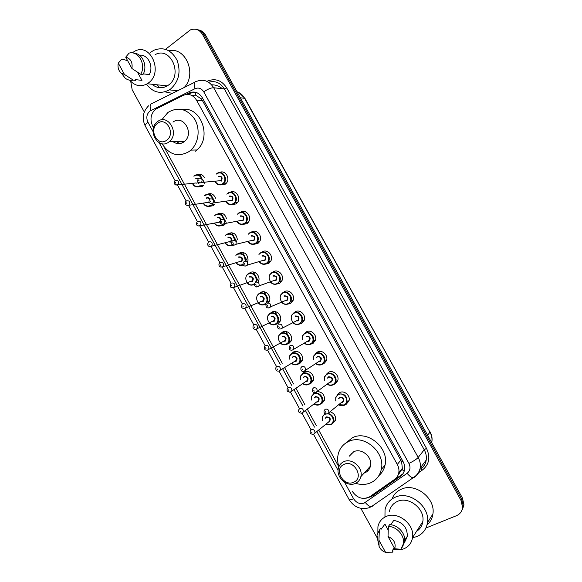 <?xml version="1.0" encoding="UTF-8"?>
<svg xmlns="http://www.w3.org/2000/svg" width="582" height="582" viewBox="0 0 582 582"><rect width="100%" height="100%" fill="white"/><g stroke="black" fill="none" stroke-linecap="round" stroke-linejoin="round"><path stroke-width="0.87" d="M219.516 172.563C225.03 169.326 230.843 178.659 226.216 183.337L225.169 184.254L220.724 184.938M230.065 192.358C235.441 188.881 241.675 197.858 237.281 202.769L235.994 203.94L231.803 204.653M240.628 212.234C245.859 208.502 252.53 217.13 248.361 222.259L246.848 223.692L242.941 224.434M251.446 232.051C256.56 228.384 263.319 236.605 259.456 241.814L257.739 243.502L254.13 244.258M261.856 252.232L262.351 251.89C267.371 248.383 274.115 256.196 270.572 261.442L268.666 263.377L265.37 264.141M272.514 272.354L273.293 271.794C278.225 268.433 284.954 275.883 281.703 281.142L279.622 283.318L276.668 284.067M283.216 292.557L284.263 291.757C289.123 288.541 295.823 295.656 292.855 300.923L290.622 303.324L288.003 304.044M293.961 312.847L295.278 311.792C300.065 308.7 306.729 315.517 304.03 320.769L301.658 323.396L299.388 324.072M304.75 333.21L306.328 331.893C311.05 328.925 317.685 335.465 315.226 340.703L312.723 343.533L310.81 344.151C308.7 345.162 306.605 344.908 304.546 343.365C306.743 344.915 308.824 345.17 310.773 344.144L313.181 341.481L310.832 344.137M315.59 353.645L317.408 352.059C322.079 349.207 328.67 355.5 326.444 360.709L323.832 363.735L322.224 364.281M326.48 374.161L328.532 372.284C333.151 369.548 339.706 375.616 337.691 380.788L334.97 384.004L333.712 384.462M337.429 394.742L339.692 392.581C344.26 389.955 350.779 395.818 348.96 400.954L346.152 404.337L345.235 404.694M228.435 233.484C233.237 231.76 236.205 233.724 237.347 239.377M238.751 253.381L239.173 253.083C244.6 251.482 247.568 253.847 248.07 260.176M249.271 273.242L249.947 272.754C254.407 269.677 260.794 275.919 258.561 281.201M259.819 293.183L260.751 292.477C265.603 289.21 272.238 296.645 269.037 301.796L268.455 302.669M217.814 213.892C222.048 212.197 224.943 213.812 226.507 218.745M225.212 224.026L223.91 225.219L220.054 225.94M196.985 174.716C200.157 173.458 202.674 174.498 204.544 177.837M203.416 185.534L202.565 186.255L198.215 186.917M207.381 194.264C211.07 192.788 213.798 194.112 215.566 198.236M214.307 204.755L213.223 205.708L209.105 206.406M270.412 313.196L271.59 312.272C276.377 309.137 282.983 316.259 280.044 321.417L277.869 323.73L275.512 324.414M281.048 333.29L282.466 332.126C287.188 329.114 293.764 335.96 291.073 341.11L288.767 343.627L286.73 344.253M291.728 353.463L293.379 352.045C298.042 349.156 304.59 355.74 302.131 360.869L299.701 363.583L297.969 364.15M302.451 373.702L304.328 372.029C308.933 369.25 315.451 375.601 313.203 380.708L310.664 383.603L309.224 384.105M317.459 391.497C322.748 392.246 325.025 395.287 324.305 400.627L321.671 403.69L320.551 404.104M330.307 411.816C334.454 413.446 336.163 416.377 335.436 420.619L331.907 424.154M352.059 491.055C357.057 498.207 362.993 500.076 369.861 496.672L394.647 479.357C396.859 477.771 398.241 475.589 398.779 472.81C399.259 469.98 398.757 467.193 397.288 464.443L196.505 100.155C193.064 94.844 188.677 93.244 183.33 95.353L155.583 109.22C150.716 113.817 149.727 119.434 152.637 126.061L153.532 127.698M177.445 141.993L178.405 143.659M398.474 474.599L402.329 468.415L401.675 462.108L400.809 460.209L202.463 100.642L201.379 99.005L195.763 95.193L191.514 95.31M163.979 146.817L282.241 363.27M284.693 367.751L293.561 383.982M296.012 388.478L304.91 404.766M307.376 409.277L316.302 425.617M318.776 430.142L338.84 466.859M233.789 245.233L231.054 245.539M243.48 265.145L242.097 265.181M254.407 284.802L253.192 284.874M266.214 304.284L264.33 304.619M313.232 394.014L314.389 392.675M324.058 414.391L324.756 413.395M166.205 86.492L164.764 85.598M165.535 49.303L190.343 29.929C195.348 28.082 199.415 29.587 202.543 34.454L461.024 500.455L462.588 507.38C462.115 511.345 460.071 514.117 456.448 515.71L425.915 528.012M144.285 111.955L132.179 89.81L130.724 81.342M376.787 537.222L360.833 508.333M196.84 29.537C199.91 30.038 202.325 31.792 204.071 34.789L461.73 499.225L463.287 506.129L461.701 510.763L463.287 506.129L461.73 499.225L204.071 34.789C202.325 31.792 199.91 30.038 196.84 29.537M166.896 86.129L166.365 85.765L166.896 86.129M365.772 498.316L371.491 496.541L400.409 476.36C402.635 474.767 404.01 472.577 404.548 469.79C405.007 466.997 404.505 464.254 403.057 461.548L202.303 97.703C198.884 92.436 194.519 90.85 189.201 92.953L186.095 94.48M402.933 473.799L372.495 495.333L369.992 496.577M188.161 94.4L190.801 93.105L195.006 92.138M165.164 85.641L166.372 86.412M198.375 29.893C201.437 30.395 203.838 32.141 205.584 35.131L462.428 498.01L463.985 504.892L462.399 509.505M224.659 182.137L225.634 183.905M235.55 201.932L236.459 203.591M246.47 221.793L247.321 223.35M257.426 241.726L258.212 243.167M268.411 261.718L269.146 263.049M279.149 281.237L279.44 281.775M284.838 291.582L285.413 292.637M290.214 301.367L290.505 301.898M295.802 311.53L296.223 312.308M306.852 331.638L307.347 332.533M312.738 342.34L313.225 343.22M150.614 52.315L153.895 50.227C163.753 46.582 171.494 49.95 177.124 60.353C181.024 71.833 178.892 81.356 170.73 88.922L169.347 89.883C160.552 94.451 152.935 92.56 146.497 84.215M172.337 93.389L164.961 91.832M159.497 87.715L157.3 84.812M132.158 52.904L134.631 51.289C150.389 42.115 163.688 72.212 148.563 82.862L147.29 83.757C140.779 87.213 134.929 86.034 129.75 80.221M126.869 60.521L127.152 59.793M155.168 54.65C170.519 45.869 183.315 74.787 168.584 85.016L167.34 85.874C161.941 88.828 156.827 88.289 151.997 84.252M143.339 73.863L149.29 74.598C154.041 66.304 147.697 53.857 139.433 55.225M125.705 57.152C130.717 58.549 132.791 62.332 131.91 68.494L125.705 57.152L129.102 53.1C138.48 50.358 146.438 64.842 140.699 74.27L142.983 74.547C148.017 66.195 142.408 53.086 133.867 53.231M131.91 68.494L140.699 74.27M118.299 63.169L124.468 74.46L121.332 73.165C118.888 71.106 117.782 68.276 118.03 64.682L118.299 63.169L121.769 59.073L127.611 60.63M137.505 72.226L141.964 80.367L137.01 79.814M141.964 80.367L135.17 79.61L135.599 80.389L133.293 80.141C130.412 80.709 127.727 80.069 125.246 78.221L121.325 73.15M168.955 50.823C185.643 46.516 197.203 74.278 184.21 87.489M133.293 80.141L124.468 74.46M166.656 140.226C157.838 147.246 148.279 129.721 157.453 123.399C166.248 116.196 175.99 133.955 166.656 140.226M168.758 142.052C158.144 150.483 146.511 129.597 157.409 121.733L157.577 121.609C167.82 113.134 179.823 133.227 169.427 141.513L168.758 142.052M173.531 142.015C177.015 144.22 180.456 144.198 183.861 141.95L184.509 141.433C194.694 133.387 183.032 113.905 172.992 122.125M183.701 142.059L183.257 141.441M161.745 119.856L167.922 112.472C177.997 106.542 186.858 108.674 194.49 118.859C200.535 128.6 198.797 143.019 190.852 150.12L189.114 151.531C178.325 157.533 169.289 154.921 162 143.696M182.326 109.518C200.914 106.026 212.241 137.541 196.891 149.974L195.159 151.371M182.435 142.801L181.875 141.964M178.769 143.667L177.888 141.986M353.689 482.216C343.46 487.301 333.362 468.794 343.962 464.429C354.169 459.154 364.47 477.938 353.689 482.216M355.457 483.373C347.156 487.578 335.588 477.087 338.44 468.059C339.255 465.156 340.987 463.061 343.635 461.773C351.666 457.51 363.364 467.535 360.862 476.651C360.091 479.801 358.286 482.042 355.457 483.373M364.106 473.079L365.176 472.679C367.933 471.369 369.694 469.179 370.45 466.117C372.902 457.263 361.531 447.587 353.703 451.763L349.258 456.186M370.276 466.779L369.876 466.749M368.275 470.402L366.842 470.081M351.302 454.149L351.157 453.516M338.906 466.691C337.393 462.115 337.233 457.67 338.418 453.356C340.019 448.024 343.278 444.131 348.189 441.702C363.321 433.459 385.742 452.025 381.268 469.492C379.828 475.734 376.314 480.172 370.712 482.791C365.969 484.806 360.935 484.973 355.609 483.3M345.773 443.077L352.328 437.788C367.3 429.618 389.46 447.914 385.022 465.171C384.091 469.448 382.032 472.948 378.853 475.661M369.672 468.321L368.588 468.168M384.957 517.063L385.037 509.752C386.339 503.896 389.7 499.727 395.127 497.254C409.335 490.255 430.345 506.551 427.457 522.687C426.38 529.358 422.816 534 416.756 536.611L412.514 537.753M419.818 528.514L418.16 528.834M392.05 498.956C393.752 494.467 396.815 491.223 401.245 489.236C415.184 482.325 435.751 498.199 432.906 514.008C432.266 518.467 430.302 522.105 427.028 524.92M377.871 532.479L377.922 526.746C378.955 521.901 381.705 518.482 386.179 516.481C397.819 510.858 414.959 524.44 412.536 537.601C411.641 542.97 408.76 546.694 403.879 548.782C400.562 550.048 397.026 550.194 393.265 549.219M389.431 511.382C390.435 506.711 393.105 503.394 397.426 501.429C408.68 495.937 425.187 508.886 422.823 521.574C422.154 525.844 420.058 529.103 416.552 531.344M390.638 524.775L393.781 520.41C402.773 522.17 407.291 527.445 407.342 536.226L405.181 541.187L404.766 540.438M388.019 536.473C393.868 539.099 396.109 543.188 394.727 548.731L388.019 536.473L388.369 526.441C396.749 526.455 404.868 535.673 403.457 543.646L400.889 549.306L394.727 548.731M388.369 526.441L389.627 524.702C397.979 524.709 406.061 533.876 404.65 541.82L402.358 547.145M378.627 545.028L376.983 535.244L379.384 530.151L380.672 528.405L381.13 529.242L384.928 524.084L388.187 530.042M384.44 524.753L384.928 524.084M394.218 547.793L392.595 550.208L393.061 551.052L391.824 552.9L385.59 552.376C382.578 551.329 380.41 549.35 379.093 546.433L378.926 540.169L385.59 552.376M378.926 540.169L379.384 530.151M379.762 529.642L380.672 528.405M202.572 98.191L201.379 99.005M195.763 95.193L195.283 92.189M403.013 461.475L401.675 462.108M404.134 471.376L402.104 469.463M202.463 100.642L196.505 100.155M400.809 460.209L397.288 464.443M344.573 482.231L353.58 498.723C356.366 502.928 359.894 504.376 364.179 503.066L407.116 473.297C410.194 470.743 410.79 467.448 408.906 463.396L203.765 91.861C201.481 88.34 198.557 87.293 194.992 88.704L149.843 111.097C146.649 114.116 146.009 117.804 147.923 122.176L153.001 131.481M148.563 105.8C142.837 111.708 141.724 118.422 145.224 125.945C144.911 125.079 145.806 123.82 147.923 122.176M372.858 505.998L371.323 506.682C369.432 506.551 367.417 505.14 365.278 502.455M206.988 81.342L207.461 81.109C215.304 77.995 221.727 80.272 226.74 87.94L426.475 448.329C430.6 457.183 429.269 464.4 422.481 469.98L418.145 472.977M202.543 34.454L205.584 35.131M461.024 500.455L462.428 498.01M194.992 88.704C193.566 84.084 193.973 81.684 196.214 81.524C203.307 78.679 209.134 80.76 213.689 87.751L224.339 88.944C220.374 82.68 215.136 80.447 208.625 82.244M150.883 110.456C149.516 105.946 150.032 103.56 152.426 103.29L194.584 82.331M203.765 91.861C207.679 89.133 210.99 87.766 213.689 87.751L418.189 457.452C420.058 460.908 420.735 464.436 420.219 468.037C419.557 471.915 417.687 474.948 414.595 477.153L415.264 476.258M408.906 463.396C413.344 461.308 416.436 459.329 418.189 457.452L424.227 449.762L224.339 88.944L226.74 87.94M420.684 469.034C423.711 466.866 425.551 463.89 426.199 460.107C426.708 456.586 426.053 453.138 424.227 449.762L426.475 448.329M159.133 142.699L280.233 364.434M282.699 368.937L291.611 385.255M294.077 389.78L303.018 406.149M305.492 410.681L314.469 427.115M316.95 431.662L338.091 470.372M422.481 469.98L420.859 468.91M207.621 81.655L207.461 81.109M414.595 477.153L413.162 477.757C411.35 477.531 409.335 476.047 407.116 473.297M421.019 468.896C423.958 466.669 425.682 463.738 426.199 460.107L420.219 468.037C419.171 472.3 416.814 475.538 413.162 477.757L371.323 506.682L368.908 507.795C360.68 509.941 354.111 507.242 349.193 499.683C349.6 500.12 351.062 499.8 353.58 498.723M422.292 467.717L421.179 466.764M190.801 93.105L189.201 92.953M401.34 475.196L400.409 476.36M372.495 495.333L371.491 496.541M222.419 88.726C219.188 86.027 215.595 84.725 211.622 84.819M240.337 97.761L244.935 98.373L429.989 432.193L244.527 98.162C242.701 94.968 240.184 92.822 236.983 91.723M431.713 442.655L431.808 442.167C432.353 438.77 431.742 435.438 429.989 432.193L427.559 435.176M402.031 469.739L400.263 470.976M287.799 334.897L285.944 331.514M276.828 314.877L275.039 311.625M265.887 294.928L264.177 291.793M258.481 281.404L256.4 277.607M254.989 275.039L253.345 272.034M247.663 261.674L245.531 257.775M244.12 255.214L242.541 252.326M236.889 242.003L234.692 238.009M233.295 235.448L231.782 232.691M226.143 222.404L223.895 218.301M222.499 215.755L221.051 213.114M215.427 202.856L213.128 198.658M211.739 196.119L210.357 193.602M204.755 183.381L202.398 179.081M201.008 176.55L199.699 174.156M166.285 86.456L164.968 85.619M166.808 86.18L166.161 85.743M165.775 86.696L164.051 85.525M194.432 175.568C197.487 173.945 200.012 174.775 202.005 178.048M192.569 183.512C193.748 186.604 196.287 187.477 200.193 186.124L201.008 185.447L200.215 186.124C197.102 187.731 194.57 186.866 192.62 183.512M201.416 178.099C199.539 175.16 197.203 174.44 194.424 175.939M196.236 183.17L198.506 182.603M175.415 180.493C178.361 180.122 179.271 181.504 178.136 184.64L175.917 185.083M175.735 183.163L175.335 182.428L175.735 183.163M198.135 178.907L195.77 178.769M193.762 176.128L194.359 175.626M195.778 178.398L198.455 178.499M198.979 182.864L198.477 183.33M192.802 183.49C194.643 186.516 196.985 187.28 199.822 185.796M205.119 195.079C208.632 193.406 211.295 194.57 213.099 198.564M203.373 203.293C204.733 206.217 207.243 207.01 210.888 205.664L211.928 204.769L210.917 205.664C207.927 207.207 205.424 206.414 203.424 203.285M212.539 198.637C210.837 194.963 208.363 193.901 205.111 195.457M207.119 202.776L209.047 202.34L206.668 202.543M186.538 200.877C189.434 200.484 190.372 201.845 189.354 204.937L187.091 205.482M186.887 203.598L186.48 202.856L186.887 203.598M209.556 199.437C208.778 198.033 207.745 197.662 206.465 198.302M204.224 195.85L205.053 195.123M206.465 197.924C207.847 197.203 209.011 197.56 209.957 198.993M203.605 203.263C205.497 206.072 207.803 206.763 210.531 205.344M215.835 214.649C219.843 212.976 222.593 214.482 224.092 219.181M214.227 223.139C216.388 226.034 218.847 226.747 221.618 225.27L222.579 224.477L221.647 225.27C218.781 226.74 216.322 226.027 214.278 223.124M223.546 219.276C222.157 214.889 219.589 213.47 215.835 215.034M218.061 222.426L220.185 221.451M197.698 221.32C200.543 220.92 201.51 222.251 200.608 225.307L198.309 225.947M198.076 224.099L197.669 223.357L198.076 224.099M220.476 220.702C220.396 218.206 219.305 217.275 217.195 217.901M214.722 215.638L215.777 214.685M217.195 217.508C219.218 216.73 220.513 217.544 221.08 219.945M214.467 223.095C216.388 225.685 218.657 226.303 221.269 224.95M226.58 234.277C231.149 232.662 233.942 234.546 234.975 239.93M225.139 243.036C226.878 245.589 229.293 246.222 232.378 244.942L232.422 244.935C229.672 246.332 227.264 245.699 225.183 243.029M234.422 240.06C233.52 234.961 230.909 233.164 226.587 234.677M229.046 242.119L230.85 241.304C231.629 238.409 230.661 237.165 227.962 237.558M208.894 241.836C211.688 241.428 212.685 242.738 211.899 245.75L209.571 246.484M209.302 244.666L208.894 243.923L209.302 244.666M225.278 235.492L226.529 234.313M227.955 237.158C231.629 237.049 232.538 238.7 230.676 242.134M225.38 242.985C227.322 245.364 229.541 245.91 232.036 244.629M237.369 253.978C242.585 252.486 245.364 254.778 245.706 260.852M245.131 260.983C244.935 255.214 242.352 253.01 237.383 254.378M240.082 261.856L241.726 260.954C242.403 258.102 241.414 256.88 238.758 257.28M220.134 262.424C222.877 262.009 223.903 263.29 223.212 266.258L222.571 266.891L220.876 267.094M220.563 265.305L220.156 264.563L220.563 265.305M243.189 264.686C240.57 265.989 238.227 265.414 236.147 262.984M235.877 255.403L237.325 253.999M238.744 256.873C242.447 256.793 243.363 258.459 241.479 261.864M236.343 262.926C238.3 265.101 240.468 265.581 242.847 264.366M248.187 273.736C252.501 270.754 258.597 277.025 256.182 281.986M254.407 284.227L254.058 284.46C251.38 285.769 248.987 285.158 246.884 282.634M254.785 283.252C258.888 279.076 252.952 270.892 248.201 274.151C242.468 277.33 248.187 287.792 253.687 284.162L254.676 283.369M251.162 281.63L252.632 280.67C253.214 277.861 252.202 276.661 249.591 277.068M231.403 283.078C234.102 282.663 235.15 283.914 234.561 286.839L233.848 287.559M231.862 286.017L231.454 285.267L231.862 286.017M246.528 275.373L248.15 273.758M249.576 276.654C253.308 276.61 254.218 278.283 252.319 281.659M259.041 293.554C263.61 290.483 269.852 297.489 266.84 302.342L264.934 304.321C262.373 305.55 260.038 305.019 257.928 302.705M264.563 304.03C270.404 300.938 264.606 290.36 259.063 293.983C253.279 297.096 259.019 307.587 264.563 304.03M262.271 301.447L263.573 300.45C264.068 297.693 263.028 296.514 260.46 296.915M242.716 303.797C245.364 303.389 246.441 304.619 245.946 307.492L245.168 308.3L243.618 308.511M243.203 306.794L242.796 306.045L243.203 306.794M257.229 295.401L259.019 293.568M260.438 296.493C264.199 296.493 265.116 298.166 263.188 301.512M267.975 315.488L269.932 313.443C274.435 310.49 280.655 317.212 277.89 322.064L275.846 324.239C273.402 325.403 271.132 324.938 269.022 322.843M275.475 323.956C281.368 320.929 275.548 310.322 269.961 313.88C264.126 316.928 269.881 327.448 275.475 323.956M273.424 321.293L274.537 320.296C274.951 317.583 273.889 316.426 271.365 316.834M254.065 324.589C256.677 324.181 257.775 325.389 257.36 328.219L256.524 329.106L255.062 329.325M254.581 327.644L254.167 326.888L254.581 327.644M271.336 316.397C275.126 316.433 276.043 318.114 274.1 321.439M278.771 335.632L280.859 333.391C285.296 330.561 291.495 337.014 288.956 341.86L286.788 344.224C284.474 345.315 282.27 344.922 280.182 343.031M286.424 343.947C292.36 340.994 286.526 330.343 280.888 333.835C275.01 336.818 280.779 347.381 286.424 343.947M283.499 341.387L284.678 341.147L285.536 340.215C285.871 337.545 284.794 336.411 282.306 336.811M284.743 341.139L285.536 340.215L267.567 350.029C264.963 350.524 263.966 349.309 264.577 346.399L265.45 345.453C268.018 345.053 269.139 346.239 268.804 349.018L267.924 349.986L266.549 350.204M265.996 348.567L265.581 347.81L265.996 348.567M282.27 336.367C286.082 336.44 287.006 338.127 285.042 341.423M289.189 359.232L289.61 355.828L291.815 353.412C296.202 350.691 302.371 356.897 300.05 361.728L297.766 364.274C295.736 365.241 293.721 365.009 291.72 363.554M291.902 363.444C293.743 364.703 295.576 364.892 297.409 364.012C303.397 361.116 297.54 350.437 291.851 353.863C290.003 354.998 289.174 356.751 289.378 359.123M292.244 357.457L293.241 356.395C297.082 356.511 298.006 358.206 296.02 361.473L294.754 361.749M294.572 361.437L295.663 361.204L296.565 360.2C296.827 357.574 295.729 356.46 293.277 356.853M295.474 361.313L296.565 360.2L278.974 370.996C276.472 371.462 275.468 370.268 275.955 367.409L276.879 366.391C279.411 365.991 280.546 367.162 280.291 369.89L279.36 370.93L278.087 371.156M277.454 369.555L277.039 368.799L277.454 369.555M300.217 379.624L300.501 376.081L302.815 373.491C307.151 370.88 313.283 376.867 311.166 381.676L308.78 384.389C306.852 385.299 304.917 385.102 302.967 383.814M303.142 383.698C304.932 384.811 306.692 384.957 308.431 384.135C314.462 381.312 308.591 370.596 302.851 373.957C300.879 375.15 300.065 376.998 300.399 379.508M303.171 377.696L304.248 376.496C308.118 376.649 309.042 378.351 307.034 381.588L305.892 381.85M305.695 381.552L307.623 380.257C307.82 377.674 306.707 376.576 304.291 376.961L303.979 377.165M306.561 381.406L307.623 380.257L290.425 392.028C287.493 391.984 286.475 390.806 287.377 388.485L288.345 387.394C290.84 387.008 291.997 388.158 291.808 390.842L290.833 391.955M288.941 390.617L288.527 389.853L288.941 390.617M290.709 392.013L289.669 392.181M311.305 400.089L311.435 396.386L313.844 393.636C318.136 391.126 324.239 396.917 322.312 401.696L319.831 404.57M314.418 403.995L319.482 404.323C325.571 401.565 319.678 390.82 313.894 394.109C311.792 395.367 310.992 397.317 311.472 399.965M314.135 398.015L315.291 396.662C319.183 396.851 320.115 398.554 318.085 401.769L317.059 402.024M316.914 401.733L318.718 400.38C318.849 397.841 317.721 396.757 315.335 397.135L314.833 397.506M317.808 401.5L318.718 400.38L301.913 413.133C299.061 413.089 298.035 411.925 298.842 409.626L299.846 408.469C302.313 408.091 303.484 409.226 303.36 411.867L302.342 413.045M300.479 411.75L300.057 410.987L300.479 411.75M319.802 404.585C317.983 405.414 316.135 405.261 314.251 404.126M302.145 413.133L301.294 413.264M328.364 413.431C332.453 414.857 334.163 417.643 333.486 421.79L330.918 424.824M325.731 424.343L330.576 424.576C335.261 422.597 333.057 414.238 327.746 413.875M325.855 413.998L324.967 414.333C322.741 415.65 321.955 417.701 322.61 420.48M325.149 418.414L326.364 416.894C330.292 417.127 331.223 418.829 329.172 422.015L328.241 422.256M328.772 421.812L329.841 420.575C329.914 418.072 328.772 417.01 326.422 417.374L325.745 417.927M328.903 421.754L313.443 434.31C310.657 434.274 309.624 433.117 310.344 430.84L311.385 429.618C313.829 429.254 315.015 430.367 314.949 432.972L313.894 434.208M312.047 432.957L311.632 432.193L312.047 432.957M330.882 424.838L325.571 424.482L330.838 424.838L335.588 420.015M322.443 420.611L322.413 416.756L324.909 413.846M313.618 434.317L312.971 434.419M217.028 173.429C222.149 169.508 228.486 178.572 223.874 183.25L222.899 184.116C219.705 185.745 217.115 184.865 215.129 181.475M216.177 174.163L216.962 173.48M215.325 181.453C217.202 184.509 219.596 185.287 222.513 183.774C228.209 180.238 222.433 169.74 217.028 173.8M218.395 176.295C222.084 176.062 223.001 177.721 221.138 181.286M198.775 178.325C201.743 177.91 202.689 179.285 201.612 182.442L221.131 180.616C222.186 177.583 221.276 176.266 218.403 176.666M198.367 178.681C196.862 181.555 197.771 182.923 201.096 182.784L199.226 182.959M198.746 180.275L199.16 181.024L198.746 180.275M227.875 193.173C232.887 189.412 239.246 198.004 234.968 202.791L233.76 203.889C230.705 205.446 228.151 204.653 226.107 201.51M226.791 194.141L227.817 193.217M226.311 201.481C228.239 204.304 230.588 205.002 233.382 203.562C239.129 200.092 233.331 189.557 227.882 193.551M229.257 196.054C232.967 195.858 233.884 197.524 232.007 201.059M210.08 198.957C212.99 198.527 213.965 199.873 213.012 202.994L232.094 200.303C233.026 197.305 232.08 196.018 229.264 196.432M209.615 199.379C208.196 202.245 209.12 203.598 212.372 203.438L213.012 202.994L210.589 203.613M210.08 200.965L210.488 201.714L210.08 200.965M238.758 212.976C243.669 209.375 250.034 217.53 246.084 222.389L244.666 223.728C241.741 225.212 239.231 224.507 237.15 221.604M237.456 214.183L238.707 213.012M237.354 221.567C239.311 224.165 241.625 224.776 244.287 223.408C250.085 220.003 244.273 209.433 238.773 213.368M240.148 215.878C243.887 215.718 244.811 217.392 242.905 220.898M221.422 219.661C224.274 219.225 225.285 220.542 224.456 223.612L243.08 220.054L241.043 220.862L243.08 220.054C243.894 217.101 242.927 215.842 240.162 216.271M220.869 220.185C219.567 222.993 220.505 224.317 223.692 224.165L224.456 223.612L221.989 224.339M221.451 221.72L221.858 222.47L221.451 221.72M249.678 232.851C254.494 229.403 260.852 237.143 257.215 242.054L255.607 243.632C252.814 245.044 250.362 244.418 248.245 241.763M248.179 234.291L249.634 232.88M248.456 241.712C250.435 244.084 252.697 244.615 255.229 243.32C261.078 239.98 255.243 229.381 249.693 233.251M251.075 235.768C254.843 235.645 255.767 237.325 253.847 240.803M232.8 240.439C235.601 239.995 236.641 241.283 235.921 244.309L254.101 239.871L253.505 240.482L252.21 240.795L254.101 239.871C254.807 236.969 253.803 235.732 251.097 236.168M232.167 241.057C231.003 243.836 231.963 245.138 235.048 244.957L235.921 244.309L235.273 244.949L233.44 245.138M232.858 242.548L233.273 243.305L232.858 242.548M260.634 252.784C265.363 249.482 271.707 256.851 268.367 261.791L266.578 263.602C263.922 264.934 261.529 264.395 259.397 261.98M258.946 254.458L260.598 252.806M259.608 261.922C261.602 264.061 263.799 264.519 266.207 263.297C272.107 260.023 266.25 249.387 260.656 253.192M262.038 255.716C265.836 255.636 266.76 257.317 264.817 260.772M263.464 260.758L265.152 259.754C265.748 256.895 264.723 255.687 262.067 256.131M244.222 261.282C246.972 260.831 248.034 262.096 247.43 265.072L246.703 265.807L244.935 266.003M244.302 263.45L244.716 264.206L244.302 263.45M271.619 272.783C276.268 269.619 282.597 276.639 279.542 281.601L277.585 283.638C275.068 284.896 272.74 284.431 270.608 282.255M269.772 274.682L271.59 272.798M271.649 273.198C265.763 276.428 271.568 287.013 277.221 283.339C283.165 280.138 277.294 269.466 271.649 273.198M273.038 275.737C276.865 275.693 277.796 277.381 275.824 280.8M274.733 280.764L276.232 279.702C276.734 276.901 275.679 275.715 273.067 276.159M255.68 282.197C258.379 281.753 259.47 282.99 258.961 285.908L258.168 286.744L256.473 286.948M255.789 284.416L256.204 285.18L255.789 284.416M280.64 294.965L282.626 292.855C287.224 289.814 293.524 296.522 290.731 301.483L288.636 303.739C286.038 304.983 283.667 304.459 281.521 302.182M282.685 293.277C276.741 296.434 282.568 307.049 288.272 303.448C294.266 300.312 288.374 289.603 282.685 293.277M284.074 295.816C287.93 295.816 288.861 297.511 286.875 300.901M286.046 300.807L287.333 299.723C287.748 296.966 286.671 295.809 284.111 296.245M267.182 303.186C269.83 302.742 270.95 303.95 270.528 306.823L269.677 307.747L268.062 307.958M267.313 305.463L267.735 306.219L267.313 305.463M291.567 315.298L293.714 312.978C298.217 310.068 304.495 316.492 301.949 321.439L299.715 323.905C297.257 325.069 294.958 324.632 292.819 322.581M293.75 313.414C287.763 316.506 293.604 327.157 299.359 323.621C305.405 320.558 299.49 309.813 293.75 313.414M295.147 315.968C299.032 316.004 299.963 317.707 297.955 321.068M297.387 320.886L298.479 319.816C298.806 317.11 297.708 315.975 295.19 316.404M278.713 324.247C281.324 323.803 282.459 324.996 282.132 327.812L281.222 328.823L279.695 329.041M278.88 326.575L279.302 327.339L278.88 326.575M302.538 335.69L304.808 333.173C309.26 330.38 315.495 336.549 313.181 341.481L315.4 340.215M304.75 343.249C306.641 344.595 308.555 344.799 310.475 343.86C316.579 340.863 310.643 330.089 304.852 333.624C302.866 334.876 302.036 336.774 302.364 339.313M306.256 336.178C310.162 336.258 311.101 337.96 309.071 341.299L307.711 341.59M307.485 341.263L308.715 341.023L309.646 339.975C309.9 337.32 308.78 336.2 306.299 336.629M308.475 341.154L309.646 339.975L292.448 350.015C289.931 350.59 288.898 349.396 289.341 346.443L290.294 345.381C292.862 344.944 294.019 346.108 293.764 348.88L292.804 349.964L291.378 350.189M290.483 347.76L290.905 348.531L290.483 347.76M313.254 359.531L313.56 356.14L315.946 353.434C320.34 350.757 326.546 356.686 324.45 361.589L321.992 364.434C319.969 365.394 317.961 365.19 315.953 363.83M316.15 363.706C317.99 364.885 319.816 365.038 321.635 364.165C327.79 361.24 321.839 350.429 315.99 353.892C314.025 355.093 313.181 356.926 313.451 359.407M316.332 357.617L317.401 356.46C321.337 356.577 322.283 358.286 320.224 361.597L319.009 361.88M318.747 361.567L319.874 361.327L320.849 360.207C321.024 357.595 319.896 356.504 317.452 356.926L317.226 357.064M304.35 371.229L303.113 371.418M319.729 361.422L320.849 360.207L304.044 371.243C301.658 371.818 300.61 370.647 300.916 367.729L301.905 366.587C304.437 366.158 305.615 367.307 305.434 370.021L304.43 371.185M302.131 369.024L302.553 369.788L302.131 369.024M333.159 384.811C331.26 385.684 329.339 385.531 327.404 384.338M324.48 380.199L324.632 376.649L327.113 373.768C331.464 371.192 337.633 376.91 335.734 381.785L333.18 384.804M327.586 384.207C329.368 385.233 331.114 385.342 332.831 384.542C339.03 381.683 333.064 370.836 327.171 374.233C325.076 375.499 324.239 377.442 324.669 380.068M327.433 378.125L328.583 376.809C332.548 376.969 333.493 378.686 331.413 381.959L330.329 382.228M330.103 381.93L331.063 381.697L332.082 380.504C332.198 377.944 331.049 376.867 328.641 377.282L328.197 377.594M315.946 392.552L314.898 392.704M331.136 381.69L332.082 380.504L315.691 392.552C312.854 392.617 311.799 391.46 312.527 389.074L313.567 387.859C316.062 387.445 317.255 388.572 317.139 391.242L316.091 392.479M313.814 390.355L314.236 391.126L313.814 390.355M344.377 405.247C342.587 406.054 340.754 405.938 338.884 404.897M335.756 400.94L335.749 397.208L338.324 394.159C344.238 393.141 347.148 395.767 347.054 402.053L344.406 405.232M339.059 404.752L344.064 404.977C350.32 402.198 344.326 391.308 338.382 394.64C336.156 395.971 335.334 398.023 335.938 400.802M338.571 398.721L339.801 397.222C343.795 397.419 344.74 399.143 342.645 402.395L341.67 402.649M341.525 402.351L343.351 400.882C343.402 398.364 342.238 397.302 339.859 397.702L339.226 398.212M327.579 413.94L326.735 414.071M342.376 402.126L343.351 400.882L327.375 413.933C324.611 414.013 323.548 412.871 324.189 410.492L325.258 409.211C327.724 408.811 328.932 409.917 328.881 412.543L327.797 413.846M325.542 411.765L325.964 412.536L325.542 411.765M402.329 468.415L398.779 472.81M462.588 507.38L463.985 504.892M145.224 125.945L175.08 180.66M177.495 185.091L186.218 201.059M188.626 205.475L197.385 221.524M199.793 225.932L208.589 242.054M210.997 246.462L219.836 262.657M222.237 267.058L231.112 283.332M233.513 287.719L242.432 304.073M244.826 308.453L253.796 324.88M256.131 329.172L265.188 345.766M267.531 350.044L276.625 366.718M278.96 370.996L288.097 387.743M290.44 392.028L299.614 408.833M301.963 413.14L311.166 430.003M313.523 434.317L349.193 499.683M430.105 431.866C431.909 435.198 432.477 438.632 431.808 442.167L431.597 442.444M238.94 92.56L244.935 98.373M169.347 89.883L177.743 90.705M147.29 83.757L167.34 85.874M121.332 73.165L125.246 78.221M190.852 150.12L196.891 149.974M169.427 141.513L184.509 141.433M381.268 469.492L385.022 465.171M360.862 476.651L370.45 466.117M404.774 540.132L407.342 536.226M403.457 543.646L404.65 541.82M412.536 537.601L422.823 521.574M427.457 522.687L432.906 514.008M174.978 180.864C173.472 183.592 174.382 184.938 177.706 184.901L195.908 182.974M201.008 185.447L203.736 185.178M208.989 202.223L188.808 205.3C184.319 206.246 185.018 201.227 186.124 201.241M211.928 204.769L214.605 204.384M197.225 221.749C196.09 223.204 195.872 226.747 199.939 225.765L219.552 222.149L217.479 222.186M208.341 242.359C207.156 243.771 207.396 247.365 211.113 246.302L230.85 241.304L230.334 241.821L228.333 241.894M219.501 263.028C218.745 264.257 218.73 265.348 219.465 266.316C219.334 266.811 220.287 267.007 222.324 266.905L241.726 260.954L241.144 261.558L239.246 261.667M236.11 262.999C238.525 265.472 240.883 266.032 243.174 264.672M254.414 284.205L254.014 284.467C251.577 285.704 249.278 285.224 247.124 283.012M230.705 283.776C229.788 286.315 230.312 288.323 233.578 287.581L252.632 280.67L251.991 281.361L250.202 281.499M269.262 301.352L266.84 302.342L264.883 304.321C262.562 305.492 260.336 305.077 258.197 303.077M262.875 301.221L263.573 300.45L244.869 308.329C241.967 308.722 240.992 307.478 241.952 304.582M280.255 320.951L277.89 322.064L275.788 324.247C273.62 325.345 271.459 324.996 269.313 323.192M273.787 321.148L274.537 320.296L256.196 329.143C253.454 329.601 252.472 328.372 253.243 325.454M291.276 340.615L288.956 341.86L286.722 344.231C284.714 345.264 282.634 344.973 280.48 343.358M302.313 360.36L300.05 361.728L297.7 364.288C295.772 365.249 293.772 365.016 291.684 363.575M289.61 355.828L289.152 359.254M313.385 380.17L311.166 381.676L308.707 384.404C306.838 385.291 304.91 385.102 302.938 383.836M300.501 376.081L300.181 379.646M324.472 400.052L319.758 404.592C317.983 405.407 316.135 405.261 314.222 404.148M311.435 396.386L311.268 400.11M322.413 416.756L322.413 420.641M215.085 181.482C216.104 183.425 218.01 186.175 222.87 184.116L223.874 183.25L226.507 182.988M226.063 201.518C226.973 204.26 229.526 205.053 233.731 203.889L234.968 202.791L237.551 202.405M237.107 221.618C238.198 224.201 240.708 224.907 244.629 223.728L246.084 222.389L248.609 221.888M248.201 241.777C249.46 244.178 251.919 244.804 255.563 243.64L257.215 242.054L259.696 241.428M259.361 261.995C261.405 264.359 263.799 264.897 266.534 263.61L268.367 261.791L270.797 261.042M263.413 260.772L265.152 259.754L247.43 265.072L246.448 265.821C243.065 266.912 242.527 263.777 243.516 261.995M270.572 282.263C272.703 284.416 275.024 284.874 277.541 283.645L279.542 281.601L281.914 280.728M275.504 280.495L276.232 279.702L258.961 285.908L257.884 286.759C255.993 286.897 255.105 286.759 255.207 286.351C254.349 285.413 254.247 284.3 254.901 283.005M281.841 302.589C284.001 304.524 286.249 304.91 288.577 303.746L290.731 301.483L293.059 300.479M286.562 300.603L287.333 299.723L270.528 306.823L269.364 307.769C267.676 307.958 266.803 307.827 266.731 307.376C265.872 306.51 265.734 305.412 266.338 304.088M293.153 322.959C295.372 324.691 297.54 325.011 299.657 323.912L301.949 321.439L304.219 320.311M297.649 320.777L298.479 319.816L280.888 328.859C278.261 329.448 277.236 328.241 277.818 325.229M313.56 356.14L313.225 359.552M315.924 363.845C317.954 365.183 319.954 365.387 321.919 364.448L324.45 361.589L326.611 360.193M324.632 376.649L324.45 380.221M327.375 384.36C329.339 385.531 331.253 385.684 333.108 384.811L337.844 380.242M335.749 397.208L335.727 400.962M338.855 404.919C340.754 405.945 342.58 406.054 344.333 405.247L349.105 400.372"/></g></svg>
